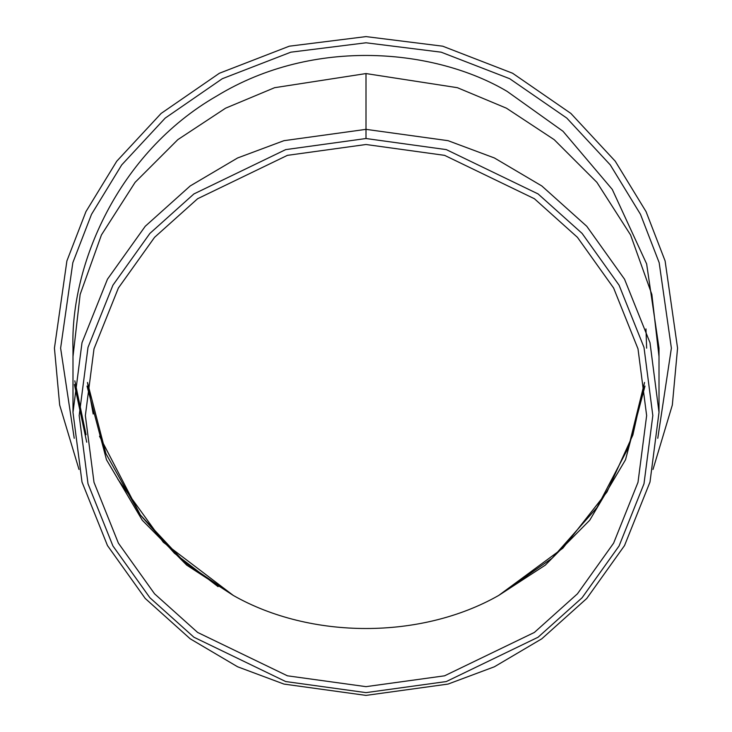 <?xml version="1.0" encoding="UTF-8"?>
<svg xmlns="http://www.w3.org/2000/svg" width="732" height="732" viewBox="0 0 732 732"><rect width="100%" height="100%" fill="white"/><g stroke="black" fill="none" stroke-linecap="round" stroke-linejoin="round"><path stroke-width="1.1" d="M644.535 382.452L632.86 435.018L607.011 491.941L562.871 548.167L498.684 595.455L552.157 558.168L596.973 507.569L628.578 447.206L644.535 382.452L628.578 447.206L596.973 507.569L552.157 558.168L498.684 595.455L562.871 548.167L607.011 491.941L632.86 435.018L644.535 382.452M117.861 479.25L163.291 542.247L233.316 595.455L184.592 562.295L140.178 514.779L105.911 453.575L87.465 382.452L93.193 414.019L87.465 382.452L105.911 453.575L140.178 514.779L184.592 562.295L233.234 595.409M218.09 586.661L174.445 553.264L140.471 515.182L99.534 436.235M233.316 595.455C310.825 639.53 421.175 639.53 498.684 595.455C421.175 639.53 310.825 639.53 233.316 595.455L186.697 565.131L142.292 520.26L106.488 459.778L87.026 386.084L106.488 459.778L142.292 520.26L186.697 565.131L233.316 595.455M60.619 348.167L72.834 262.66L91.5 214.348L121.695 164.938L165.203 118.081L222.29 78.717L290.833 52.182L366 42.785L441.167 52.182L509.71 78.717L566.797 118.081L610.305 164.938L640.5 214.348L659.166 262.66L671.381 348.167L657.775 438.294L671.381 348.167L659.166 262.66L640.5 214.348L610.305 164.938L566.797 118.081L509.71 78.717L441.167 52.182L366 42.785L290.833 52.182L222.29 78.717L165.203 118.081L121.695 164.938L91.5 214.348L72.834 262.66L60.619 348.167L74.225 438.294M86.065 434.707L74.82 380.823M658.974 352.449L659.01 348.167L646.64 263.913L612.263 189.396L562.99 131.257L507.075 91.354C435.97 49.19 314.577 36.399 216.8 95.984C117.504 152.997 70.272 265.542 72.99 348.167C70.272 265.542 117.504 152.997 216.8 95.984C314.577 36.399 435.97 49.19 507.075 91.354M54.433 348.167L66.896 260.931L85.937 211.64L116.745 161.223L161.131 113.423L219.38 73.255L289.305 46.189L366 36.6L442.695 46.189L512.62 73.255L570.869 113.423L615.255 161.223L646.063 211.64L665.104 260.931L677.567 348.167L672.333 405.016L652.99 469.459L672.333 405.016L677.567 348.167L665.104 260.931L646.063 211.64L615.255 161.223L570.869 113.423L512.62 73.255L442.695 46.189L366 36.6L289.305 46.189L219.38 73.255L161.131 113.423L116.745 161.223L85.937 211.64L66.896 260.931L54.433 348.167L59.667 405.016L79.01 469.459L59.667 405.016L54.433 348.167M366 144.506L287.42 155.349L197.622 198.72L154.562 237.333L118.383 288.015L93.998 348.853L85.36 415.575L93.998 482.306L118.383 543.144L154.562 593.817L197.622 632.439L287.42 675.81L366 686.653L444.58 675.81L534.378 632.439L577.438 593.817L613.617 543.144L638.002 482.306L646.64 415.575L638.002 348.853L613.617 288.015L577.438 237.333L534.378 198.72L444.58 155.349L366 144.506L444.58 155.349L534.378 198.72L577.438 237.333L613.617 288.015L638.002 348.853L646.64 415.575L638.002 482.306L613.617 543.144L577.438 593.817L534.378 632.439L444.58 675.81L366 686.653L287.42 675.81L197.622 632.439L154.562 593.817L118.383 543.144L93.998 482.306L85.36 415.575L93.998 348.853L118.383 288.015L154.562 237.333L197.622 198.72L287.42 155.349L366 144.506M644.974 386.084L625.512 459.778L589.708 520.26L545.303 565.131L498.684 595.455L545.303 565.131L589.708 520.26L625.512 459.778L644.974 386.084M366 129.354L448.039 140.672L494.393 157.966L541.808 185.955L586.762 226.28L624.533 279.185L649.998 342.704L659.01 412.372L649.998 482.04L624.533 545.56L586.762 598.474L541.808 638.798L494.393 666.779L448.039 684.081L366 695.4L283.961 684.081L237.607 666.779L190.192 638.798L145.238 598.474L107.467 545.56L82.002 482.04L72.99 412.372L82.002 342.704L107.467 279.185L145.238 226.28L190.192 185.955L237.607 157.966L283.961 140.672L366 129.354L366 73.566L274.601 87.694L225.566 108.19L177.821 139.647L135.109 182.341L101.437 234.945L80.145 294.447L72.99 356.594L80.145 294.447L101.437 234.945L135.109 182.341L177.821 139.647L225.566 108.19L274.601 87.694L366 73.566L366 129.354L283.961 140.672L237.607 157.966L190.192 185.955L145.238 226.28L107.467 279.185L82.002 342.704L72.99 412.372L82.002 482.04L107.467 545.56L145.238 598.474L190.192 638.798L237.607 666.779L283.961 684.081L366 695.4L448.039 684.081L494.393 666.779L541.808 638.798L586.762 598.474L624.533 545.56L649.998 482.04L659.01 412.372L649.998 342.704L624.533 279.185L586.762 226.28L541.808 185.955L494.393 157.966L448.039 140.672L366 129.354L366 138.522L285.69 149.612L193.907 193.934L149.904 233.407L112.92 285.196L88.005 347.38L79.175 415.575L88.005 483.77L112.92 545.953L149.904 597.751L193.907 637.215L285.69 681.547L366 692.628L446.31 681.547L538.093 637.215L582.096 597.751L619.08 545.953L643.995 483.77L652.825 415.575L643.995 347.38L619.08 285.196L582.096 233.407L538.093 193.934L446.31 149.612L366 138.522L446.31 149.612L538.093 193.934L582.096 233.407L619.08 285.196L643.995 347.38L652.825 415.575L643.995 483.77L619.08 545.953L582.096 597.751L538.093 637.215L446.31 681.547L366 692.628L285.69 681.547L193.907 637.215L149.904 597.751L112.92 545.953L88.005 483.77L79.175 415.575L88.005 347.38L112.92 285.196L149.904 233.407L193.907 193.934L285.69 149.612L366 138.522L366 129.354M659.01 412.372L659.01 356.594L651.855 294.447L630.563 234.945L596.891 182.341L554.179 139.647L506.434 108.19L457.399 87.694L366 73.566L457.399 87.694L506.434 108.19L554.179 139.647L596.891 182.341L630.563 234.945L651.855 294.447L659.01 356.594L659.01 348.167M86.724 442.21L74.417 384.483M645.972 328.906L646.64 348.167M72.99 412.372L72.99 348.167"/></g></svg>
